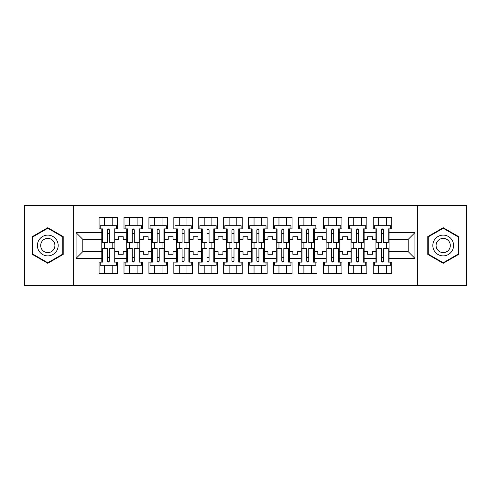 <?xml version="1.0" encoding="UTF-8"?>
<svg xmlns="http://www.w3.org/2000/svg" width="491" height="491" viewBox="0 0 491 491"><rect width="100%" height="100%" fill="white"/><g stroke="black" fill="none" stroke-linecap="round" stroke-linejoin="round"><path stroke-width="0.74" d="M417.724 205.557L24.55 205.557L24.55 285.443L466.45 285.443L466.45 205.557L417.724 205.557L417.724 285.443M364.126 251.65L367.636 251.65L367.636 254.289L372.43 254.289L372.43 251.65L375.946 251.65L375.946 239.35L372.43 239.35L372.43 236.711L367.636 236.711L367.636 239.35L364.126 239.35L364.126 258.358L375.946 258.358L375.946 262.114L373.228 262.114L373.228 273.456L391.763 273.456L391.763 262.114L389.044 262.114L389.044 251.65L408.217 251.65L408.217 239.35L389.044 239.35L389.044 251.65M339.201 251.65L342.712 251.65L342.712 254.289L347.505 254.289L347.505 251.65L351.022 251.65L351.022 239.35L347.505 239.35L347.505 236.711L342.712 236.711L342.712 239.35L339.201 239.35L339.201 258.358L351.022 258.358L351.022 262.114L348.309 262.114L348.309 273.456L366.838 273.456L366.838 262.114L364.126 262.114L364.126 258.358M314.277 251.65L317.794 251.65L317.794 254.289L322.587 254.289L322.587 251.65L326.098 251.65L326.098 239.35L322.587 239.35L322.587 236.711L317.794 236.711L317.794 239.35L314.277 239.35L314.277 258.358L326.098 258.358L326.098 262.114L323.385 262.114L323.385 273.456L341.914 273.456L341.914 262.114L339.201 262.114L339.201 258.358M289.352 251.65L292.869 251.65L292.869 254.289L297.663 254.289L297.663 251.65L301.179 251.65L301.179 239.35L297.663 239.35L297.663 236.711L292.869 236.711L292.869 239.35L289.352 239.35L289.352 258.358L301.179 258.358L301.179 262.114L298.46 262.114L298.46 273.456L316.996 273.456L316.996 262.114L314.277 262.114L314.277 258.358M264.434 251.65L267.945 251.65L267.945 254.289L272.738 254.289L272.738 251.65L276.255 251.65L276.255 239.35L272.738 239.35L272.738 236.711L267.945 236.711L267.945 239.35L264.434 239.35L264.434 258.358L276.255 258.358L276.255 262.114L273.536 262.114L273.536 273.456L292.071 273.456L292.071 262.114L289.352 262.114L289.352 258.358M239.51 251.65L243.027 251.65L243.027 254.289L247.814 254.289L247.814 251.65L251.331 251.65L251.331 239.35L247.814 239.35L247.814 236.711L243.027 236.711L243.027 239.35L239.51 239.35L239.51 258.358L251.331 258.358L251.331 262.114L248.618 262.114L248.618 273.456L267.147 273.456L267.147 262.114L264.434 262.114L264.434 258.358M214.585 251.65L218.102 251.65L218.102 254.289L222.896 254.289L222.896 251.65L226.406 251.65L226.406 239.35L222.896 239.35L222.896 236.711L218.102 236.711L218.102 239.35L214.585 239.35L214.585 258.358L226.406 258.358L226.406 262.114L223.693 262.114L223.693 273.456L242.223 273.456L242.223 262.114L239.51 262.114L239.51 258.358M189.661 251.65L193.178 251.65L193.178 254.289L197.971 254.289L197.971 251.65L201.488 251.65L201.488 239.35L197.971 239.35L197.971 236.711L193.178 236.711L193.178 239.35L189.661 239.35L189.661 258.358L201.488 258.358L201.488 262.114L198.769 262.114L198.769 273.456L217.304 273.456L217.304 262.114L214.585 262.114L214.585 258.358M164.743 251.65L168.253 251.65L168.253 254.289L173.047 254.289L173.047 251.65L176.564 251.65L176.564 239.35L173.047 239.35L173.047 236.711L168.253 236.711L168.253 239.35L164.743 239.35L164.743 258.358L176.564 258.358L176.564 262.114L173.845 262.114L173.845 273.456L192.38 273.456L192.38 262.114L189.661 262.114L189.661 258.358M139.818 251.65L143.335 251.65L143.335 254.289L148.122 254.289L148.122 251.65L151.639 251.65L151.639 239.35L148.122 239.35L148.122 236.711L143.335 236.711L143.335 239.35L139.818 239.35L139.818 258.358L151.639 258.358L151.639 262.114L148.926 262.114L148.926 273.456L167.456 273.456L167.456 262.114L164.743 262.114L164.743 258.358M114.894 251.65L118.411 251.65L118.411 254.289L123.204 254.289L123.204 251.65L126.715 251.65L126.715 239.35L123.204 239.35L123.204 236.711L118.411 236.711L118.411 239.35L114.894 239.35L114.894 258.358L126.715 258.358L126.715 262.114L124.002 262.114L124.002 273.456L142.531 273.456L142.531 262.114L139.818 262.114L139.818 258.358M73.276 285.443L73.276 205.557M139.818 239.35L139.818 232.642L151.639 232.642L151.639 239.35M164.743 239.35L164.743 228.886L167.456 228.886L167.456 217.544L148.926 217.544L148.926 228.886L151.639 228.886L151.639 232.642M164.743 232.642L176.564 232.642L176.564 239.35M189.661 239.35L189.661 228.886L192.38 228.886L192.38 217.544L173.845 217.544L173.845 228.886L176.564 228.886L176.564 232.642M189.661 232.642L201.488 232.642L201.488 239.35M214.585 239.35L214.585 228.886L217.304 228.886L217.304 217.544L198.769 217.544L198.769 228.886L201.488 228.886L201.488 232.642M214.585 232.642L226.406 232.642L226.406 239.35M239.51 239.35L239.51 228.886L242.223 228.886L242.223 217.544L223.693 217.544L223.693 228.886L226.406 228.886L226.406 232.642M239.51 232.642L251.331 232.642L251.331 239.35M264.434 239.35L264.434 228.886L267.147 228.886L267.147 217.544L248.618 217.544L248.618 228.886L251.331 228.886L251.331 232.642M264.434 232.642L276.255 232.642L276.255 239.35M289.352 239.35L289.352 228.886L292.071 228.886L292.071 217.544L273.536 217.544L273.536 228.886L276.255 228.886L276.255 232.642M289.352 232.642L301.179 232.642L301.179 239.35M314.277 239.35L314.277 228.886L316.996 228.886L316.996 217.544L298.46 217.544L298.46 228.886L301.179 228.886L301.179 232.642M314.277 232.642L326.098 232.642L326.098 239.35M339.201 239.35L339.201 228.886L341.914 228.886L341.914 217.544L323.385 217.544L323.385 228.886L326.098 228.886L326.098 232.642M339.201 232.642L351.022 232.642L351.022 239.35M364.126 239.35L364.126 228.886L366.838 228.886L366.838 217.544L348.309 217.544L348.309 228.886L351.022 228.886L351.022 232.642M364.126 232.642L375.946 232.642L375.946 239.35M389.044 239.35L389.044 228.886L391.763 228.886L391.763 217.544L373.228 217.544L373.228 228.886L375.946 228.886L375.946 232.642M389.044 232.642L414.926 232.642L414.926 258.358L389.044 258.358M101.797 251.65L101.797 239.35L82.783 239.35L82.783 251.65L101.797 251.65L101.797 262.114L99.078 262.114L99.078 273.456L117.613 273.456L117.613 262.114L114.894 262.114L114.894 258.358M101.797 258.358L76.074 258.358L76.074 232.642L101.797 232.642L101.797 239.35M114.894 239.35L114.894 228.886L117.613 228.886L117.613 217.544L99.078 217.544L99.078 228.886L101.797 228.886L101.797 232.642M114.894 232.642L126.715 232.642L126.715 239.35M139.818 232.642L139.818 228.886L142.531 228.886L142.531 217.544L124.002 217.544L124.002 228.886L126.715 228.886L126.715 232.642M375.946 251.65L375.946 258.358M351.022 251.65L351.022 258.358M326.098 251.65L326.098 258.358M301.179 251.65L301.179 258.358M276.255 251.65L276.255 258.358M251.331 251.65L251.331 258.358M226.406 251.65L226.406 258.358M201.488 251.65L201.488 258.358M176.564 251.65L176.564 258.358M151.639 251.65L151.639 258.358M126.715 251.65L126.715 258.358M82.783 251.65L76.074 258.358M76.074 232.642L82.783 239.35M408.217 251.65L414.926 258.358M414.926 232.642L408.217 239.35M107.308 233.36L109.383 233.36M107.308 257.64L109.383 257.64M104.509 273.456L104.509 265.312L112.181 265.312L112.181 273.456M104.509 217.544L104.509 225.688L112.181 225.688L112.181 217.544M104.509 248.378L104.509 242.622M112.181 248.378L112.181 242.622M132.226 233.36L134.307 233.36M132.226 257.64L134.307 257.64M129.434 273.456L129.434 265.312L137.099 265.312L137.099 273.456M129.434 217.544L129.434 225.688L137.099 225.688L137.099 217.544M129.434 248.378L129.434 242.622M137.099 248.378L137.099 242.622M157.151 233.36L159.231 233.36M157.151 257.64L159.231 257.64M154.358 273.456L154.358 265.312L162.024 265.312L162.024 273.456M154.358 217.544L154.358 225.688L162.024 225.688L162.024 217.544M154.358 248.378L154.358 242.622M162.024 248.378L162.024 242.622M182.075 233.36L184.15 233.36M182.075 257.64L184.15 257.64M179.276 273.456L179.276 265.312L186.948 265.312L186.948 273.456M179.276 217.544L179.276 225.688L186.948 225.688L186.948 217.544M179.276 248.378L179.276 242.622M186.948 248.378L186.948 242.622M206.999 233.36L209.074 233.36M206.999 257.64L209.074 257.64M204.201 273.456L204.201 265.312L211.873 265.312L211.873 273.456M204.201 217.544L204.201 225.688L211.873 225.688L211.873 217.544M204.201 248.378L204.201 242.622M211.873 248.378L211.873 242.622M231.918 233.36L233.998 233.36M231.918 257.64L233.998 257.64M229.125 273.456L229.125 265.312L236.791 265.312L236.791 273.456M229.125 217.544L229.125 225.688L236.791 225.688L236.791 217.544M229.125 248.378L229.125 242.622M236.791 248.378L236.791 242.622M256.842 233.36L258.923 233.36M256.842 257.64L258.923 257.64M254.05 273.456L254.05 265.312L261.715 265.312L261.715 273.456M254.05 217.544L254.05 225.688L261.715 225.688L261.715 217.544M254.05 248.378L254.05 242.622M261.715 248.378L261.715 242.622M281.766 233.36L283.841 233.36M281.766 257.64L283.841 257.64M278.968 273.456L278.968 265.312L286.64 265.312L286.64 273.456M278.968 217.544L278.968 225.688L286.64 225.688L286.64 217.544M278.968 248.378L278.968 242.622M286.64 248.378L286.64 242.622M306.691 233.36L308.765 233.36M306.691 257.64L308.765 257.64M303.892 273.456L303.892 265.312L311.564 265.312L311.564 273.456M303.892 217.544L303.892 225.688L311.564 225.688L311.564 217.544M303.892 248.378L303.892 242.622M311.564 248.378L311.564 242.622M331.609 233.36L333.69 233.36M331.609 257.64L333.69 257.64M328.817 273.456L328.817 265.312L336.482 265.312L336.482 273.456M328.817 217.544L328.817 225.688L336.482 225.688L336.482 217.544M328.817 248.378L328.817 242.622M336.482 248.378L336.482 242.622M356.534 233.36L358.614 233.36M356.534 257.64L358.614 257.64M353.741 273.456L353.741 265.312L361.407 265.312L361.407 273.456M353.741 217.544L353.741 225.688L361.407 225.688L361.407 217.544M353.741 248.378L353.741 242.622M361.407 248.378L361.407 242.622M381.458 233.36L383.532 233.36M381.458 257.64L383.532 257.64M378.659 273.456L378.659 265.312L386.331 265.312L386.331 273.456M378.659 217.544L378.659 225.688L386.331 225.688L386.331 217.544M378.659 248.378L378.659 242.622M386.331 248.378L386.331 242.622M63.21 236.601L47.793 227.695L32.375 236.601L32.375 254.399L47.793 263.305L63.21 254.399L63.21 236.601M427.79 236.601L427.79 254.399L443.207 263.305L458.625 254.399L458.625 236.601L443.207 227.695L427.79 236.601M107.308 233.121L109.383 233.121L107.308 233.121M109.383 229.843L109.383 242.622L114.096 242.622L114.096 228.886L114.894 228.886M109.383 229.966A1.037 0.423 -0 0 0 109.205 229.727L107.486 229.727A1.037 0.423 -0 0 0 107.308 229.966M109.383 229.923C108.689 228.585 107.995 228.585 107.308 229.923L107.308 242.622L102.594 242.622L102.594 228.886L101.797 228.886M116.49 228.886L116.49 225.688L100.195 225.688L100.195 228.886M109.383 257.879L107.308 257.879L109.383 257.879M114.894 262.114L114.096 262.114L114.096 248.378L109.383 248.378L109.383 261.077C108.689 262.415 108.002 262.415 107.308 261.077L107.308 248.378L102.594 248.378L102.594 262.114L101.797 262.114M107.308 261.034A1.037 0.423 180 0 0 107.486 261.273L109.205 261.273A1.037 0.423 180 0 0 109.383 261.034M100.195 262.114L100.195 265.312L116.49 265.312L116.49 262.114M38.801 240.308A10.385 10.385 0 0 0 42.6 254.491A10.385 10.385 0 0 0 56.79 250.692A10.385 10.385 0 0 0 52.985 236.509A10.385 10.385 0 0 0 38.801 240.308M41.637 241.946A7.107 7.107 0 0 0 44.239 251.656A7.107 7.107 0 0 0 53.955 249.054A7.107 7.107 0 0 0 51.352 239.344A7.107 7.107 0 0 0 41.637 241.946M62.731 236.877L62.731 254.123L47.793 262.746L32.86 254.123L32.86 236.877L47.793 228.254L62.731 236.877M434.21 240.308A10.385 10.385 0 0 0 438.015 254.491A10.385 10.385 0 0 0 452.199 250.692A10.385 10.385 0 0 0 448.4 236.509A10.385 10.385 0 0 0 434.21 240.308M437.045 241.946A7.107 7.107 0 0 0 439.648 251.656A7.107 7.107 0 0 0 449.363 249.054A7.107 7.107 0 0 0 446.761 239.344A7.107 7.107 0 0 0 437.045 241.946M458.14 236.877L458.14 254.123L443.207 262.746L428.269 254.123L428.269 236.877L443.207 228.254L458.14 236.877M132.226 233.121L134.307 233.121L132.226 233.121M126.715 228.886L127.519 228.886L127.519 242.622L132.226 242.622L132.226 229.923C132.92 228.585 133.613 228.585 134.307 229.923L134.307 242.622L139.021 242.622L139.021 228.886L139.818 228.886M134.307 229.966A1.037 0.423 -0 0 0 134.129 229.727L132.41 229.727A1.037 0.423 -0 0 0 132.226 229.966M141.414 228.886L141.414 225.688L125.119 225.688L125.119 228.886M157.151 233.121L159.231 233.121L157.151 233.121M151.639 228.886L152.437 228.886L152.437 242.622L157.151 242.622L157.151 229.923C157.844 228.585 158.538 228.585 159.231 229.923L159.231 242.622L163.939 242.622L163.939 228.886L164.743 228.886M159.231 229.966A1.037 0.423 -0 0 0 159.047 229.727L157.329 229.727A1.037 0.423 -0 0 0 157.151 229.966M166.339 228.886L166.339 225.688L150.043 225.688L150.043 228.886M182.075 233.121L184.15 233.121L182.075 233.121M176.564 228.886L177.361 228.886L177.361 242.622L182.075 242.622L182.075 229.923C182.769 228.585 183.456 228.585 184.15 229.923L184.15 242.622L188.863 242.622L188.863 228.886L189.661 228.886M184.15 229.966A1.037 0.423 -0 0 0 183.972 229.727L182.253 229.727A1.037 0.423 -0 0 0 182.075 229.966M191.263 228.886L191.263 225.688L174.968 225.688L174.968 228.886M206.999 233.121L209.074 233.121L206.999 233.121M201.488 228.886L202.286 228.886L202.286 242.622L206.999 242.622L206.999 229.923C207.687 228.585 208.38 228.585 209.074 229.923L209.074 242.622L213.788 242.622L213.788 228.886L214.585 228.886M209.074 229.966A1.037 0.423 -0 0 0 208.896 229.727L207.177 229.727A1.037 0.423 -0 0 0 206.999 229.966M216.181 228.886L216.181 225.688L199.886 225.688L199.886 228.886M231.918 233.121L233.998 233.121L231.918 233.121M233.998 229.843L233.998 242.622L238.712 242.622L238.712 228.886L239.51 228.886M233.998 229.966A1.037 0.423 -0 0 0 233.82 229.727L232.102 229.727A1.037 0.423 -0 0 0 231.918 229.966M233.998 229.923C233.305 228.585 232.611 228.585 231.918 229.923L231.918 242.622L227.21 242.622L227.21 228.886L226.406 228.886M241.106 228.886L241.106 225.688L224.81 225.688L224.81 228.886M134.307 257.879L132.226 257.879L134.307 257.879M132.226 261.157L132.226 248.378L127.519 248.378L127.519 262.114L126.715 262.114M132.226 261.034A1.037 0.423 180 0 0 132.41 261.273L134.129 261.273A1.037 0.423 180 0 0 134.307 261.034M132.226 261.077C132.92 262.415 133.613 262.415 134.307 261.077L134.307 248.378L139.021 248.378L139.021 262.114L139.818 262.114M125.119 262.114L125.119 265.312L141.414 265.312L141.414 262.114M159.231 257.879L157.151 257.879L159.231 257.879M157.151 261.157L157.151 248.378L152.437 248.378L152.437 262.114L151.639 262.114M157.151 261.034A1.037 0.423 180 0 0 157.329 261.273L159.047 261.273A1.037 0.423 180 0 0 159.231 261.034M157.151 261.077C157.844 262.415 158.538 262.415 159.231 261.077L159.231 248.378L163.939 248.378L163.939 262.114L164.743 262.114M150.043 262.114L150.043 265.312L166.339 265.312L166.339 262.114M184.15 257.879L182.075 257.879L184.15 257.879M182.075 261.157L182.075 248.378L177.361 248.378L177.361 262.114L176.564 262.114M182.075 261.034A1.037 0.423 180 0 0 182.253 261.273L183.972 261.273A1.037 0.423 180 0 0 184.15 261.034M182.075 261.077C182.769 262.415 183.462 262.415 184.15 261.077L184.15 248.378L188.863 248.378L188.863 262.114L189.661 262.114M174.968 262.114L174.968 265.312L191.263 265.312L191.263 262.114M209.074 257.879L206.999 257.879L209.074 257.879M206.999 261.157L206.999 248.378L202.286 248.378L202.286 262.114L201.488 262.114M206.999 261.034A1.037 0.423 180 0 0 207.177 261.273L208.896 261.273A1.037 0.423 180 0 0 209.074 261.034M206.999 261.077C207.693 262.415 208.38 262.415 209.074 261.077L209.074 248.378L213.788 248.378L213.788 262.114L214.585 262.114M199.886 262.114L199.886 265.312L216.181 265.312L216.181 262.114M233.998 257.879L231.918 257.879L233.998 257.879M239.51 262.114L238.712 262.114L238.712 248.378L233.998 248.378L233.998 261.077C233.305 262.415 232.611 262.415 231.918 261.077L231.918 248.378L227.21 248.378L227.21 262.114L226.406 262.114M231.918 261.034A1.037 0.423 180 0 0 232.102 261.273L233.82 261.273A1.037 0.423 180 0 0 233.998 261.034M224.81 262.114L224.81 265.312L241.106 265.312L241.106 262.114M256.842 233.121L258.923 233.121L256.842 233.121M258.923 229.843L258.923 242.622L263.63 242.622L263.63 228.886L264.434 228.886M258.923 229.966A1.037 0.423 -0 0 0 258.739 229.727L257.02 229.727A1.037 0.423 -0 0 0 256.842 229.966M258.923 229.923C258.229 228.585 257.536 228.585 256.842 229.923L256.842 242.622L252.129 242.622L252.129 228.886L251.331 228.886M266.03 228.886L266.03 225.688L249.735 225.688L249.735 228.886M258.923 257.879L256.842 257.879L258.923 257.879M264.434 262.114L263.63 262.114L263.63 248.378L258.923 248.378L258.923 261.077C258.229 262.415 257.536 262.415 256.842 261.077L256.842 248.378L252.129 248.378L252.129 262.114L251.331 262.114M256.842 261.034A1.037 0.423 180 0 0 257.02 261.273L258.739 261.273A1.037 0.423 180 0 0 258.923 261.034M249.735 262.114L249.735 265.312L266.03 265.312L266.03 262.114M281.766 233.121L283.841 233.121L281.766 233.121M283.841 229.843L283.841 242.622L288.555 242.622L288.555 228.886L289.352 228.886M283.841 229.966A1.037 0.423 -0 0 0 283.663 229.727L281.944 229.727A1.037 0.423 -0 0 0 281.766 229.966M283.841 229.923C283.147 228.585 282.46 228.585 281.766 229.923L281.766 242.622L277.053 242.622L277.053 228.886L276.255 228.886M290.954 228.886L290.954 225.688L274.659 225.688L274.659 228.886M283.841 257.879L281.766 257.879L283.841 257.879M289.352 262.114L288.555 262.114L288.555 248.378L283.841 248.378L283.841 261.077C283.154 262.415 282.46 262.415 281.766 261.077L281.766 248.378L277.053 248.378L277.053 262.114L276.255 262.114M281.766 261.034A1.037 0.423 180 0 0 281.944 261.273L283.663 261.273A1.037 0.423 180 0 0 283.841 261.034M274.659 262.114L274.659 265.312L290.954 265.312L290.954 262.114M306.691 233.121L308.765 233.121L306.691 233.121M308.765 229.843L308.765 242.622L313.479 242.622L313.479 228.886L314.277 228.886M308.765 229.966A1.037 0.423 -0 0 0 308.587 229.727L306.869 229.727A1.037 0.423 -0 0 0 306.691 229.966M308.765 229.923C308.072 228.585 307.378 228.585 306.691 229.923L306.691 242.622L301.977 242.622L301.977 228.886L301.179 228.886M315.873 228.886L315.873 225.688L299.578 225.688L299.578 228.886M308.765 257.879L306.691 257.879L308.765 257.879M314.277 262.114L313.479 262.114L313.479 248.378L308.765 248.378L308.765 261.077C308.072 262.415 307.384 262.415 306.691 261.077L306.691 248.378L301.977 248.378L301.977 262.114L301.179 262.114M306.691 261.034A1.037 0.423 180 0 0 306.869 261.273L308.587 261.273A1.037 0.423 180 0 0 308.765 261.034M299.578 262.114L299.578 265.312L315.873 265.312L315.873 262.114M331.609 233.121L333.69 233.121L331.609 233.121M333.69 229.843L333.69 242.622L338.403 242.622L338.403 228.886L339.201 228.886M333.69 229.966A1.037 0.423 -0 0 0 333.512 229.727L331.793 229.727A1.037 0.423 -0 0 0 331.609 229.966M333.69 229.923C332.996 228.585 332.303 228.585 331.609 229.923L331.609 242.622L326.896 242.622L326.896 228.886L326.098 228.886M340.797 228.886L340.797 225.688L324.502 225.688L324.502 228.886M333.69 257.879L331.609 257.879L333.69 257.879M339.201 262.114L338.403 262.114L338.403 248.378L333.69 248.378L333.69 261.077C332.996 262.415 332.303 262.415 331.609 261.077L331.609 248.378L326.896 248.378L326.896 262.114L326.098 262.114M331.609 261.034A1.037 0.423 180 0 0 331.793 261.273L333.512 261.273A1.037 0.423 180 0 0 333.69 261.034M324.502 262.114L324.502 265.312L340.797 265.312L340.797 262.114M356.534 233.121L358.614 233.121L356.534 233.121M358.614 229.843L358.614 242.622L363.322 242.622L363.322 228.886L364.126 228.886M358.614 229.966A1.037 0.423 -0 0 0 358.43 229.727L356.712 229.727A1.037 0.423 -0 0 0 356.534 229.966M358.614 229.923C357.921 228.585 357.227 228.585 356.534 229.923L356.534 242.622L351.82 242.622L351.82 228.886L351.022 228.886M365.721 228.886L365.721 225.688L349.426 225.688L349.426 228.886M358.614 257.879L356.534 257.879L358.614 257.879M364.126 262.114L363.322 262.114L363.322 248.378L358.614 248.378L358.614 261.077C357.921 262.415 357.227 262.415 356.534 261.077L356.534 248.378L351.82 248.378L351.82 262.114L351.022 262.114M356.534 261.034A1.037 0.423 180 0 0 356.712 261.273L358.43 261.273A1.037 0.423 180 0 0 358.614 261.034M349.426 262.114L349.426 265.312L365.721 265.312L365.721 262.114M381.458 233.121L383.532 233.121L381.458 233.121M383.532 229.843L383.532 242.622L388.246 242.622L388.246 228.886L389.044 228.886M383.532 229.966A1.037 0.423 -0 0 0 383.354 229.727L381.636 229.727A1.037 0.423 -0 0 0 381.458 229.966M383.532 229.923C382.839 228.585 382.151 228.585 381.458 229.923L381.458 242.622L376.744 242.622L376.744 228.886L375.946 228.886M390.646 228.886L390.646 225.688L374.345 225.688L374.345 228.886M383.532 257.879L381.458 257.879L383.532 257.879M389.044 262.114L388.246 262.114L388.246 248.378L383.532 248.378L383.532 261.077C382.845 262.415 382.151 262.415 381.458 261.077L381.458 248.378L376.744 248.378L376.744 262.114L375.946 262.114M381.458 261.034A1.037 0.423 180 0 0 381.636 261.273L383.354 261.273A1.037 0.423 180 0 0 383.532 261.034M374.345 262.114L374.345 265.312L390.646 265.312L390.646 262.114"/></g></svg>
